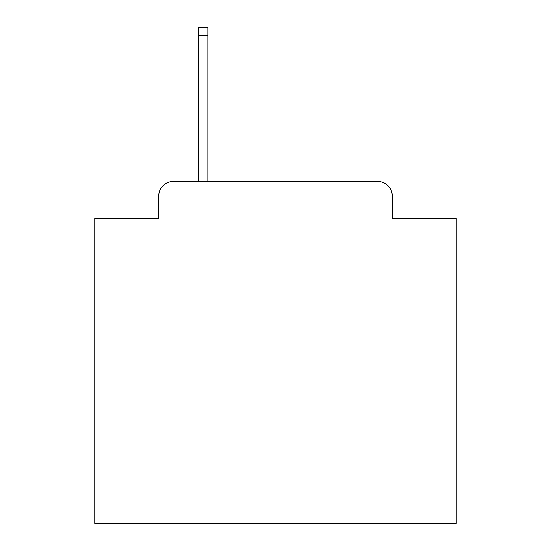 <?xml version="1.0" encoding="UTF-8"?>
<svg xmlns="http://www.w3.org/2000/svg" width="551" height="551" viewBox="0 0 551 551"><rect width="100%" height="100%" fill="white"/><g stroke="black" fill="none" stroke-linecap="round" stroke-linejoin="round"><path stroke-width="0.83" d="M158.757 195.984L158.757 218.389L158.757 195.984A14.457 14.457 0 0 1 173.214 181.527L198.512 181.527L198.512 27.55L207.913 27.55L207.913 181.527L377.786 181.527L173.214 181.527M392.243 218.389L392.243 195.984L392.243 218.389L456.221 218.389L456.221 523.45L94.779 523.45L94.779 218.389L158.757 218.389M392.243 195.984A14.457 14.457 0 0 0 377.786 181.527M198.512 35.863L207.913 35.863"/></g></svg>

